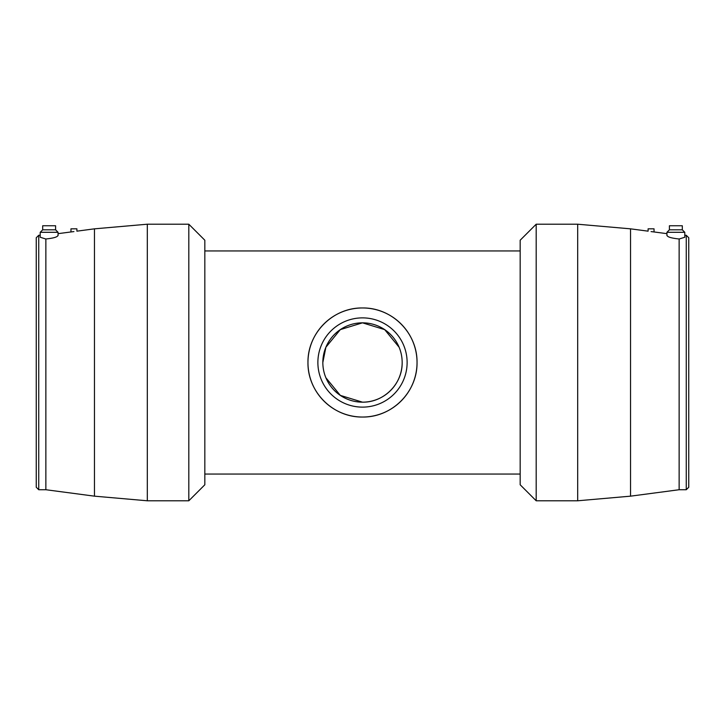 <?xml version="1.0" encoding="UTF-8"?>
<svg xmlns="http://www.w3.org/2000/svg" width="725" height="725" viewBox="0 0 725 725"><rect width="100%" height="100%" fill="white"/><g stroke="black" fill="none" stroke-linecap="round" stroke-linejoin="round"><path stroke-width="1.09" d="M317.876 362.5A44.624 44.624 0 0 0 362.5 407.124A44.624 44.624 0 0 0 407.124 362.5A44.624 44.624 0 0 0 362.5 317.876A44.624 44.624 0 0 0 317.876 362.5M362.5 417.038C333.002 417.473 307.554 392.125 307.962 362.5A54.538 54.538 0 0 0 362.5 417.038A54.538 54.538 0 0 0 417.038 362.5C417.446 392.125 391.998 417.473 362.5 417.038M402.167 362.5A39.667 39.667 0 0 1 362.5 402.167A39.667 39.667 0 0 1 322.833 362.5A39.667 39.667 0 0 1 362.5 322.833A39.667 39.667 0 0 1 402.167 362.5C402.556 383.906 383.869 402.565 362.5 402.167L340.333 395.388L325.888 377.761M682.307 229.816L682.307 225.756L669.411 225.756L669.411 229.816L682.307 229.816L684.781 232.299M686.267 489.728L688.75 487.245L688.75 237.755L686.267 235.272L686.267 489.728L679.135 489.728L630.542 496.163L577.689 500.785L577.689 224.215L630.542 228.837L630.542 496.163M686.267 235.272L684.79 235.272L684.79 232.299L684.79 237.247L679.135 239.014L679.135 489.728M536.183 500.785L520.169 484.771L520.169 240.229L536.183 224.215L536.183 500.785L577.689 500.785M679.506 239.023C671.477 238.208 667.326 236.993 667.054 235.362M651.077 231.592C654.902 232.063 654.902 232.063 651.068 231.592C647.235 231.048 647.235 231.048 651.068 231.592C647.235 231.048 647.235 231.048 651.068 231.592L651.077 231.592M630.542 228.837L648.096 231.166L648.096 228.828L654.041 228.828L654.041 231.955L666.928 233.658M49.137 229.816L55.589 229.816L55.589 225.756L42.693 225.756L42.693 229.816L49.137 229.816M38.733 362.5L38.733 235.272L36.25 237.755L36.25 487.245L38.733 489.728L38.733 362.5M58.072 233.658L70.959 231.955L70.959 228.828L76.904 228.828L76.904 231.166L94.458 228.837L94.458 496.163L45.865 489.728L45.865 239.014L40.21 237.247L40.21 232.299L40.21 235.272L38.733 235.272M188.817 500.785L188.817 224.215L204.831 240.229L204.831 484.771L188.817 500.785L147.311 500.785L147.311 224.215L94.458 228.837M57.946 235.362C57.674 236.993 53.523 238.208 45.494 239.023M73.923 231.592C70.098 232.063 70.098 232.063 73.932 231.592C77.765 231.048 77.765 231.048 73.932 231.592C77.765 231.048 77.765 231.048 73.932 231.592L73.923 231.592M40.21 232.299L58.072 232.299L58.072 235.607M307.962 362.5C307.554 332.875 333.002 307.527 362.5 307.962C391.998 307.527 417.446 332.875 417.038 362.5A54.538 54.538 0 0 0 362.5 307.962A54.538 54.538 0 0 0 307.962 362.5M684.79 232.299L666.928 232.299L666.928 235.607M322.833 362.5L325.888 347.248L340.333 329.612L362.5 322.833L384.667 329.612L399.112 347.239M669.411 229.816L666.937 232.299M536.183 224.215L577.689 224.215M204.831 474.059L520.169 474.059M55.589 229.816L58.063 232.299M188.817 224.215L147.311 224.215M94.458 496.163L147.311 500.785M45.865 489.728L38.733 489.728M42.693 229.816L40.219 232.299M204.831 250.941L520.169 250.941"/></g></svg>
